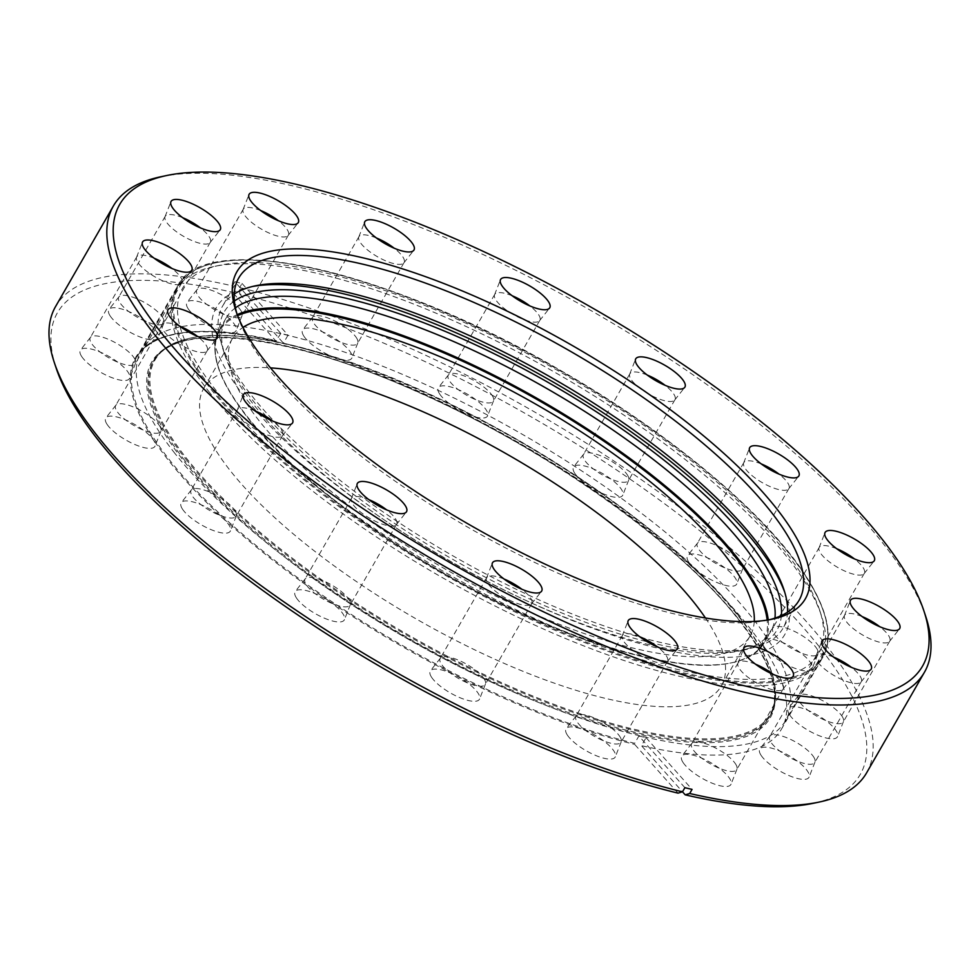 <?xml version="1.0" encoding="UTF-8"?>
<svg xmlns="http://www.w3.org/2000/svg" width="980" height="980" viewBox="0 0 980 980"><rect width="100%" height="100%" fill="white"/><g stroke="black" fill="none" stroke-linecap="round" stroke-linejoin="round"><path stroke-width="0.73" stroke-dasharray="4.9 3.68" d="M236.891 313.661A323.204 101.822 29.9 0 0 237.76 316.454A323.204 101.822 29.9 0 0 254.616 349.591A323.204 101.822 29.9 0 0 499.531 544.709A323.204 101.822 29.9 0 0 766.372 620.413A323.204 101.822 29.9 0 0 769.214 619.752M252.522 286.479A327.908 103.304 29.9 0 0 249.545 287.054A327.908 103.304 29.9 0 0 232.456 380.13A327.908 103.304 29.9 0 0 577.722 622.643A327.908 103.304 29.9 0 0 785.838 595.436A327.908 103.304 29.9 0 0 784.845 592.582M787.516 612.194A323.204 101.822 -150.1 0 1 783.008 628.217A323.204 101.822 -150.1 0 1 531.552 596.489A323.204 101.822 -150.1 0 1 238.532 377.57A323.204 101.822 -150.1 0 1 222.644 305.993A323.204 101.822 -150.1 0 1 234.22 294.037M160.781 176.768A467.766 147.368 -150.1 0 1 546.975 286.319A467.766 147.368 -150.1 0 1 901.429 568.719A467.766 147.368 -150.1 0 1 925.818 616.677M866.59 772.877A467.766 147.368 29.9 0 0 843.596 669.291A467.766 147.368 29.9 0 0 239.659 287.581L239.696 293.988A463.062 145.885 -150.1 0 1 837.533 671.851A463.062 145.885 -150.1 0 1 813.4 803.282M188.234 308.872A28.359 8.93 29.9 0 0 214.534 328.349A28.359 8.93 29.9 0 0 236.204 330.493A28.359 8.93 29.9 0 0 234.624 324.588A28.359 8.93 29.9 0 0 209.5 305.65A28.359 8.93 29.9 0 0 187.082 302.244A28.359 8.93 29.9 0 0 188.234 308.872M240.614 310.17A26.019 8.195 -150.1 0 1 242.06 315.597A26.019 8.195 -150.1 0 1 241.901 315.94A26.019 8.195 -150.1 0 1 221.652 313.38A26.019 8.195 -150.1 0 1 198.07 295.764A26.019 8.195 -150.1 0 1 196.796 290.007A26.019 8.195 -150.1 0 1 197.005 289.688A26.019 8.195 -150.1 0 1 217.572 292.8A26.019 8.195 -150.1 0 1 240.614 310.17M260.704 210.565A26.019 8.195 29.9 0 0 243.248 209.218A26.019 8.195 29.9 0 0 243.077 209.573A26.019 8.195 29.9 0 0 244.522 214.988A26.019 8.195 29.9 0 0 267.577 232.358A26.019 8.195 29.9 0 0 288.132 235.47A26.019 8.195 29.9 0 0 288.353 235.151A26.019 8.195 29.9 0 0 287.067 229.394A26.019 8.195 29.9 0 0 278.406 220.745M110.201 315.989A28.359 8.93 29.9 0 0 136.49 335.466A28.359 8.93 29.9 0 0 158.16 337.61A28.359 8.93 29.9 0 0 156.592 331.705A28.359 8.93 29.9 0 0 131.455 312.767A28.359 8.93 29.9 0 0 109.037 309.362A28.359 8.93 29.9 0 0 110.201 315.989M162.582 317.287A26.019 8.195 -150.1 0 1 164.028 322.702A26.019 8.195 -150.1 0 1 163.856 323.057A26.019 8.195 -150.1 0 1 143.619 320.497A26.019 8.195 -150.1 0 1 120.038 302.881A26.019 8.195 -150.1 0 1 118.752 297.112A26.019 8.195 -150.1 0 1 118.972 296.805A26.019 8.195 -150.1 0 1 139.528 299.917A26.019 8.195 -150.1 0 1 162.582 317.287M182.66 217.683A26.019 8.195 29.9 0 0 165.204 216.335A26.019 8.195 29.9 0 0 165.044 216.678A26.019 8.195 29.9 0 0 166.49 222.093A26.019 8.195 29.9 0 0 189.532 239.475A26.019 8.195 29.9 0 0 210.088 242.587A26.019 8.195 29.9 0 0 210.308 242.268A26.019 8.195 29.9 0 0 209.034 236.511A26.019 8.195 29.9 0 0 200.361 227.862M81.708 356.549A28.359 8.93 29.9 0 0 107.996 376.026A28.359 8.93 29.9 0 0 129.666 378.17A28.359 8.93 29.9 0 0 128.098 372.265A28.359 8.93 29.9 0 0 102.961 353.327A28.359 8.93 29.9 0 0 80.544 349.921A28.359 8.93 29.9 0 0 81.708 356.549M134.089 357.859A26.019 8.195 -150.1 0 1 135.534 363.274A26.019 8.195 -150.1 0 1 135.363 363.617A26.019 8.195 -150.1 0 1 115.126 361.069A26.019 8.195 -150.1 0 1 91.544 343.441A26.019 8.195 -150.1 0 1 90.258 337.684A26.019 8.195 -150.1 0 1 90.479 337.365A26.019 8.195 -150.1 0 1 111.034 340.489A26.019 8.195 -150.1 0 1 134.089 357.859M154.166 258.242A26.019 8.195 29.9 0 0 136.71 256.907A26.019 8.195 29.9 0 0 136.551 257.25A26.019 8.195 29.9 0 0 137.996 262.664A26.019 8.195 29.9 0 0 161.039 280.035A26.019 8.195 29.9 0 0 181.606 283.159A26.019 8.195 29.9 0 0 181.815 282.84A26.019 8.195 29.9 0 0 180.541 277.071A26.019 8.195 29.9 0 0 171.88 268.422M107.102 424.389A28.359 8.93 29.9 0 0 133.403 443.866A28.359 8.93 29.9 0 0 155.073 446.01A28.359 8.93 29.9 0 0 153.493 440.106A28.359 8.93 29.9 0 0 128.356 421.167A28.359 8.93 29.9 0 0 105.938 417.762A28.359 8.93 29.9 0 0 107.102 424.389M159.483 425.7A26.019 8.195 -150.1 0 1 160.928 431.114A26.019 8.195 -150.1 0 1 160.757 431.457A26.019 8.195 -150.1 0 1 140.52 428.909A26.019 8.195 -150.1 0 1 116.939 411.282A26.019 8.195 -150.1 0 1 115.665 405.524A26.019 8.195 -150.1 0 1 115.873 405.205A26.019 8.195 -150.1 0 1 136.428 408.329A26.019 8.195 -150.1 0 1 159.483 425.7M179.561 326.083A26.019 8.195 29.9 0 0 162.104 324.748A26.019 8.195 29.9 0 0 161.945 325.091A26.019 8.195 29.9 0 0 163.391 330.505A26.019 8.195 29.9 0 0 186.445 347.876A26.019 8.195 29.9 0 0 207.001 350.999A26.019 8.195 29.9 0 0 207.209 350.681A26.019 8.195 29.9 0 0 205.935 344.911A26.019 8.195 29.9 0 0 197.274 336.263M182.525 509.184A28.359 8.93 29.9 0 0 208.814 528.661A28.359 8.93 29.9 0 0 230.484 530.805A28.359 8.93 29.9 0 0 228.904 524.9A28.359 8.93 29.9 0 0 203.779 505.95A28.359 8.93 29.9 0 0 181.361 502.556A28.359 8.93 29.9 0 0 182.525 509.184M234.894 510.482A26.019 8.195 -150.1 0 1 236.339 515.897A26.019 8.195 -150.1 0 1 236.18 516.24A26.019 8.195 -150.1 0 1 215.943 513.692A26.019 8.195 -150.1 0 1 192.35 496.064A26.019 8.195 -150.1 0 1 191.076 490.306A26.019 8.195 -150.1 0 1 191.296 489.988A26.019 8.195 -150.1 0 1 211.852 493.112A26.019 8.195 -150.1 0 1 234.894 510.482M254.984 410.877A26.019 8.195 29.9 0 0 237.528 409.53A26.019 8.195 29.9 0 0 237.356 409.873A26.019 8.195 29.9 0 0 238.802 415.287A26.019 8.195 29.9 0 0 261.856 432.658A26.019 8.195 29.9 0 0 282.411 435.782A26.019 8.195 29.9 0 0 282.632 435.463A26.019 8.195 29.9 0 0 281.346 429.705A26.019 8.195 29.9 0 0 272.685 421.057M296.475 598.008A28.359 8.93 29.9 0 0 322.775 617.474A28.359 8.93 29.9 0 0 344.446 619.617A28.359 8.93 29.9 0 0 342.865 613.713A28.359 8.93 29.9 0 0 317.728 594.774A28.359 8.93 29.9 0 0 295.323 591.381A28.359 8.93 29.9 0 0 296.475 598.008M348.856 599.307A26.019 8.195 -150.1 0 1 350.301 604.721A26.019 8.195 -150.1 0 1 350.13 605.064A26.019 8.195 -150.1 0 1 329.893 602.516A26.019 8.195 -150.1 0 1 306.311 584.889A26.019 8.195 -150.1 0 1 305.037 579.131A26.019 8.195 -150.1 0 1 305.246 578.812A26.019 8.195 -150.1 0 1 325.801 581.936A26.019 8.195 -150.1 0 1 348.856 599.307M368.946 499.69A26.019 8.195 29.9 0 0 351.489 498.355A26.019 8.195 29.9 0 0 351.318 498.698A26.019 8.195 29.9 0 0 352.763 504.112A26.019 8.195 29.9 0 0 375.818 521.483A26.019 8.195 29.9 0 0 396.373 524.606A26.019 8.195 29.9 0 0 396.582 524.288A26.019 8.195 29.9 0 0 395.308 518.53A26.019 8.195 29.9 0 0 386.647 509.882M431.629 677.339A28.359 8.93 29.9 0 0 457.917 696.817A28.359 8.93 29.9 0 0 479.588 698.961A28.359 8.93 29.9 0 0 478.007 693.056A28.359 8.93 29.9 0 0 452.882 674.117A28.359 8.93 29.9 0 0 430.465 670.712A28.359 8.93 29.9 0 0 431.629 677.339M483.998 678.65A26.019 8.195 -150.1 0 1 485.443 684.064A26.019 8.195 -150.1 0 1 485.284 684.408A26.019 8.195 -150.1 0 1 465.047 681.86A26.019 8.195 -150.1 0 1 441.453 664.232A26.019 8.195 -150.1 0 1 440.179 658.474A26.019 8.195 -150.1 0 1 440.4 658.156A26.019 8.195 -150.1 0 1 460.955 661.28A26.019 8.195 -150.1 0 1 483.998 678.65M504.088 579.033A26.019 8.195 29.9 0 0 486.631 577.698A26.019 8.195 29.9 0 0 486.46 578.041A26.019 8.195 29.9 0 0 487.905 583.455A26.019 8.195 29.9 0 0 510.96 600.826A26.019 8.195 29.9 0 0 531.515 603.95A26.019 8.195 29.9 0 0 531.736 603.631A26.019 8.195 29.9 0 0 530.45 597.861A26.019 8.195 29.9 0 0 521.789 589.213M567.383 735.123A28.359 8.93 29.9 0 0 593.684 754.6A28.359 8.93 29.9 0 0 615.354 756.744A28.359 8.93 29.9 0 0 613.774 750.839A28.359 8.93 29.9 0 0 588.637 731.889A28.359 8.93 29.9 0 0 566.232 728.495A28.359 8.93 29.9 0 0 567.383 735.123M619.764 736.421A26.019 8.195 -150.1 0 1 621.21 741.836A26.019 8.195 -150.1 0 1 621.051 742.179A26.019 8.195 -150.1 0 1 600.801 739.63A26.019 8.195 -150.1 0 1 577.22 722.015A26.019 8.195 -150.1 0 1 575.946 716.245A26.019 8.195 -150.1 0 1 576.154 715.927A26.019 8.195 -150.1 0 1 596.71 719.051A26.019 8.195 -150.1 0 1 619.764 736.421M639.854 636.816A26.019 8.195 29.9 0 0 622.398 635.469A26.019 8.195 29.9 0 0 622.226 635.812A26.019 8.195 29.9 0 0 623.672 641.226A26.019 8.195 29.9 0 0 646.727 658.609A26.019 8.195 29.9 0 0 667.282 661.721A26.019 8.195 29.9 0 0 667.49 661.402A26.019 8.195 29.9 0 0 666.216 655.645A26.019 8.195 29.9 0 0 657.556 646.996M683.097 762.538A28.359 8.93 29.9 0 0 709.385 782.016A28.359 8.93 29.9 0 0 731.056 784.159A28.359 8.93 29.9 0 0 729.488 778.255A28.359 8.93 29.9 0 0 704.351 759.316A28.359 8.93 29.9 0 0 681.933 755.911A28.359 8.93 29.9 0 0 683.097 762.538M735.478 763.837A26.019 8.195 -150.1 0 1 736.923 769.251A26.019 8.195 -150.1 0 1 736.752 769.606A26.019 8.195 -150.1 0 1 716.515 767.046A26.019 8.195 -150.1 0 1 692.933 749.431A26.019 8.195 -150.1 0 1 691.647 743.673A26.019 8.195 -150.1 0 1 691.868 743.355A26.019 8.195 -150.1 0 1 712.423 746.466A26.019 8.195 -150.1 0 1 735.478 763.837M755.556 664.232A26.019 8.195 29.9 0 0 738.099 662.884A26.019 8.195 29.9 0 0 737.94 663.227A26.019 8.195 29.9 0 0 739.386 668.654A26.019 8.195 29.9 0 0 762.428 686.024A26.019 8.195 29.9 0 0 782.995 689.136A26.019 8.195 29.9 0 0 783.204 688.817A26.019 8.195 29.9 0 0 781.93 683.06A26.019 8.195 29.9 0 0 773.269 674.412M761.142 755.421A28.359 8.93 29.9 0 0 787.43 774.898A28.359 8.93 29.9 0 0 809.1 777.042A28.359 8.93 29.9 0 0 807.52 771.138A28.359 8.93 29.9 0 0 782.395 752.199A28.359 8.93 29.9 0 0 759.978 748.793A28.359 8.93 29.9 0 0 761.142 755.421M813.51 756.732A26.019 8.195 -150.1 0 1 814.956 762.146A26.019 8.195 -150.1 0 1 814.797 762.489A26.019 8.195 -150.1 0 1 794.56 759.929A26.019 8.195 -150.1 0 1 770.966 742.313A26.019 8.195 -150.1 0 1 769.692 736.556A26.019 8.195 -150.1 0 1 769.913 736.237A26.019 8.195 -150.1 0 1 790.468 739.349A26.019 8.195 -150.1 0 1 813.51 756.732M833.6 657.115A26.019 8.195 29.9 0 0 816.144 655.767A26.019 8.195 29.9 0 0 815.973 656.122A26.019 8.195 29.9 0 0 817.418 661.537A26.019 8.195 29.9 0 0 840.473 678.907A26.019 8.195 29.9 0 0 861.028 682.019A26.019 8.195 29.9 0 0 861.249 681.713A26.019 8.195 29.9 0 0 859.962 675.943A26.019 8.195 29.9 0 0 851.302 667.294M789.623 714.861A28.359 8.93 29.9 0 0 815.923 734.339A28.359 8.93 29.9 0 0 837.594 736.482A28.359 8.93 29.9 0 0 836.014 730.578A28.359 8.93 29.9 0 0 810.889 711.627A28.359 8.93 29.9 0 0 788.471 708.234A28.359 8.93 29.9 0 0 789.623 714.861M842.004 716.16A26.019 8.195 -150.1 0 1 843.449 721.574A26.019 8.195 -150.1 0 1 843.29 721.917A26.019 8.195 -150.1 0 1 823.041 719.369A26.019 8.195 -150.1 0 1 799.46 701.754A26.019 8.195 -150.1 0 1 798.186 695.984A26.019 8.195 -150.1 0 1 798.394 695.665A26.019 8.195 -150.1 0 1 818.962 698.789A26.019 8.195 -150.1 0 1 842.004 716.16M862.094 616.555A26.019 8.195 29.9 0 0 844.638 615.207A26.019 8.195 29.9 0 0 844.466 615.55A26.019 8.195 29.9 0 0 845.912 620.965A26.019 8.195 29.9 0 0 868.966 638.335A26.019 8.195 29.9 0 0 889.522 641.459A26.019 8.195 29.9 0 0 889.742 641.141A26.019 8.195 29.9 0 0 888.456 635.383A26.019 8.195 29.9 0 0 879.795 626.735M764.229 647.02A28.359 8.93 29.9 0 0 790.529 666.498A28.359 8.93 29.9 0 0 812.2 668.642A28.359 8.93 29.9 0 0 810.619 662.737A28.359 8.93 29.9 0 0 785.482 643.787A28.359 8.93 29.9 0 0 763.077 640.393A28.359 8.93 29.9 0 0 764.229 647.02M816.61 648.319A26.019 8.195 -150.1 0 1 818.055 653.734A26.019 8.195 -150.1 0 1 817.896 654.077A26.019 8.195 -150.1 0 1 797.647 651.529A26.019 8.195 -150.1 0 1 774.065 633.913A26.019 8.195 -150.1 0 1 772.791 628.143A26.019 8.195 -150.1 0 1 773 627.825A26.019 8.195 -150.1 0 1 793.555 630.948A26.019 8.195 -150.1 0 1 816.61 648.319M836.7 548.714A26.019 8.195 29.9 0 0 819.243 547.367A26.019 8.195 29.9 0 0 819.072 547.71A26.019 8.195 29.9 0 0 820.517 553.124A26.019 8.195 29.9 0 0 843.572 570.495A26.019 8.195 29.9 0 0 864.127 573.619A26.019 8.195 29.9 0 0 864.336 573.3A26.019 8.195 29.9 0 0 863.062 567.543A26.019 8.195 29.9 0 0 854.401 558.894M688.817 562.226A28.359 8.93 29.9 0 0 715.106 581.704A28.359 8.93 29.9 0 0 736.776 583.847A28.359 8.93 29.9 0 0 735.208 577.943A28.359 8.93 29.9 0 0 710.071 559.004A28.359 8.93 29.9 0 0 687.654 555.611A28.359 8.93 29.9 0 0 688.817 562.226M741.198 563.537A26.019 8.195 -150.1 0 1 742.644 568.951A26.019 8.195 -150.1 0 1 742.473 569.294A26.019 8.195 -150.1 0 1 722.236 566.746A26.019 8.195 -150.1 0 1 698.654 549.119A26.019 8.195 -150.1 0 1 697.368 543.361A26.019 8.195 -150.1 0 1 697.589 543.043A26.019 8.195 -150.1 0 1 718.144 546.166A26.019 8.195 -150.1 0 1 741.198 563.537M761.276 463.92A26.019 8.195 29.9 0 0 743.82 462.585A26.019 8.195 29.9 0 0 743.661 462.928A26.019 8.195 29.9 0 0 745.106 468.342A26.019 8.195 29.9 0 0 768.149 485.713A26.019 8.195 29.9 0 0 788.704 488.836A26.019 8.195 29.9 0 0 788.925 488.518A26.019 8.195 29.9 0 0 787.651 482.76A26.019 8.195 29.9 0 0 778.978 474.1M574.856 473.413A28.359 8.93 29.9 0 0 601.157 492.879A28.359 8.93 29.9 0 0 622.827 495.023A28.359 8.93 29.9 0 0 621.247 489.118A28.359 8.93 29.9 0 0 596.11 470.18A28.359 8.93 29.9 0 0 573.704 466.786A28.359 8.93 29.9 0 0 574.856 473.413M627.237 474.712A26.019 8.195 -150.1 0 1 628.682 480.127A26.019 8.195 -150.1 0 1 628.511 480.47A26.019 8.195 -150.1 0 1 608.274 477.922A26.019 8.195 -150.1 0 1 584.693 460.294A26.019 8.195 -150.1 0 1 583.418 454.536A26.019 8.195 -150.1 0 1 583.627 454.218A26.019 8.195 -150.1 0 1 604.182 457.341A26.019 8.195 -150.1 0 1 627.237 474.712M647.327 375.095A26.019 8.195 29.9 0 0 629.87 373.76A26.019 8.195 29.9 0 0 629.699 374.103A26.019 8.195 29.9 0 0 631.145 379.517A26.019 8.195 29.9 0 0 654.199 396.888A26.019 8.195 29.9 0 0 674.755 400.012A26.019 8.195 29.9 0 0 674.963 399.693A26.019 8.195 29.9 0 0 673.689 393.935A26.019 8.195 29.9 0 0 665.028 385.275M439.714 394.07A28.359 8.93 29.9 0 0 466.002 413.548A28.359 8.93 29.9 0 0 487.673 415.692A28.359 8.93 29.9 0 0 486.105 409.787A28.359 8.93 29.9 0 0 460.968 390.836A28.359 8.93 29.9 0 0 438.55 387.443A28.359 8.93 29.9 0 0 439.714 394.07M492.095 395.369A26.019 8.195 -150.1 0 1 493.54 400.783A26.019 8.195 -150.1 0 1 493.369 401.126A26.019 8.195 -150.1 0 1 473.132 398.578A26.019 8.195 -150.1 0 1 449.551 380.963A26.019 8.195 -150.1 0 1 448.264 375.193A26.019 8.195 -150.1 0 1 448.485 374.875A26.019 8.195 -150.1 0 1 469.04 377.998A26.019 8.195 -150.1 0 1 492.095 395.369M512.173 295.764A26.019 8.195 29.9 0 0 494.716 294.417A26.019 8.195 29.9 0 0 494.557 294.76A26.019 8.195 29.9 0 0 496.002 300.174A26.019 8.195 29.9 0 0 519.045 317.545A26.019 8.195 29.9 0 0 539.6 320.668A26.019 8.195 29.9 0 0 539.821 320.35A26.019 8.195 29.9 0 0 538.547 314.592A26.019 8.195 29.9 0 0 529.874 305.944M303.947 336.287A28.359 8.93 29.9 0 0 330.248 355.765A28.359 8.93 29.9 0 0 351.918 357.908A28.359 8.93 29.9 0 0 350.338 352.004A28.359 8.93 29.9 0 0 325.201 333.065A28.359 8.93 29.9 0 0 302.783 329.66A28.359 8.93 29.9 0 0 303.947 336.287M356.328 337.598A26.019 8.195 -150.1 0 1 357.774 343.012A26.019 8.195 -150.1 0 1 357.602 343.355A26.019 8.195 -150.1 0 1 337.365 340.795A26.019 8.195 -150.1 0 1 313.784 323.18A26.019 8.195 -150.1 0 1 312.51 317.422A26.019 8.195 -150.1 0 1 312.718 317.104A26.019 8.195 -150.1 0 1 333.274 320.227A26.019 8.195 -150.1 0 1 356.328 337.598M376.406 237.981A26.019 8.195 29.9 0 0 358.95 236.646A26.019 8.195 29.9 0 0 358.79 236.989A26.019 8.195 29.9 0 0 360.236 242.403A26.019 8.195 29.9 0 0 383.29 259.774A26.019 8.195 29.9 0 0 403.846 262.897A26.019 8.195 29.9 0 0 404.054 262.579A26.019 8.195 29.9 0 0 402.78 256.809A26.019 8.195 29.9 0 0 394.119 248.161M684.885 787.687L638.899 735.98L634.673 743.33A372.18 117.245 -150.1 0 1 154.889 439.812A372.18 117.245 -150.1 0 1 136.588 357.394A372.18 117.245 -150.1 0 1 276.617 340.807L275.87 341.028L232.53 292.285L232.493 285.878A467.766 147.368 29.9 0 0 55.578 306.519M638.899 735.98A372.18 117.245 29.9 0 0 646.065 737.683L641.471 745.682L682.509 791.816M239.696 293.988L283.428 343.147A372.18 117.245 -150.1 0 1 763.212 646.665A372.18 117.245 -150.1 0 1 781.501 729.083A372.18 117.245 -150.1 0 1 641.471 745.682M242.036 283.453L288.022 335.16A372.18 117.245 29.9 0 0 280.844 333.457L234.857 281.75A467.766 147.368 -150.1 0 1 242.036 283.453L239.659 287.581M234.857 281.75L232.493 285.878M678.025 793.139L634.673 744.396L634.673 743.33M56.056 367.794A463.062 145.885 -150.1 0 1 232.53 292.285M288.022 335.16L283.428 343.147M280.844 333.457L275.87 341.028A372.964 117.49 29.9 0 0 183.591 478.338A372.964 117.49 29.9 0 0 634.673 744.396M646.065 737.683L692.052 789.39M785.592 552.083A366.765 115.542 29.9 0 0 504.933 342.008A366.765 115.542 29.9 0 0 219.79 265.262A366.765 115.542 29.9 0 0 215.612 389.856A366.765 115.542 29.9 0 0 603.766 646.996A366.765 115.542 29.9 0 0 819.648 610.197A366.765 115.542 29.9 0 0 785.592 552.083M209.732 392.686A371.469 117.024 -150.1 0 1 176.351 289.664A371.469 117.024 -150.1 0 1 213.971 266.499A371.469 117.024 -150.1 0 1 502.765 344.225A371.469 117.024 -150.1 0 1 787.026 556.995A371.469 117.024 -150.1 0 1 821.51 615.844A371.469 117.024 -150.1 0 1 820.407 660.018A371.469 117.024 -150.1 0 1 549.155 631.524A371.469 117.024 -150.1 0 1 209.732 392.686M781.403 615.562A318.892 100.462 -150.1 0 1 744.751 649.838A318.892 100.462 -150.1 0 1 496.836 583.112A318.892 100.462 -150.1 0 1 252.803 400.452A318.892 100.462 -150.1 0 1 223.207 349.934A318.892 100.462 -150.1 0 1 234.392 301.019M235.433 307.867A314.2 98.98 29.9 0 0 226 318.218A314.2 98.98 29.9 0 0 225.069 355.581A314.2 98.98 29.9 0 0 254.237 405.353A314.2 98.98 29.9 0 0 494.667 585.317A314.2 98.98 29.9 0 0 738.932 651.063A314.2 98.98 29.9 0 0 770.758 631.463A314.2 98.98 29.9 0 0 774.96 618.098M174.857 453.336A371.469 117.024 -150.1 0 1 141.475 350.326A371.469 117.024 -150.1 0 1 412.727 378.807A371.469 117.024 -150.1 0 1 752.15 617.645A371.469 117.024 -150.1 0 1 785.531 720.668A371.469 117.024 -150.1 0 1 542.405 703.983A371.469 117.024 -150.1 0 1 278.197 552.046A371.469 117.024 -150.1 0 1 174.857 453.336M705.453 617.988A298.52 94.043 -150.1 0 1 721.354 685.927A298.52 94.043 -150.1 0 1 503.377 663.031A298.52 94.043 -150.1 0 1 230.606 471.098A298.52 94.043 -150.1 0 1 203.779 388.301A298.52 94.043 -150.1 0 1 270.492 367.868M754.269 621.418A298.52 94.043 -150.1 0 1 750.129 635.898A298.52 94.043 -150.1 0 1 532.14 613.015A298.52 94.043 -150.1 0 1 259.369 421.069A298.52 94.043 -150.1 0 1 232.542 338.284A298.52 94.043 -150.1 0 1 242.979 327.418M804.311 573.864A371.396 117 -150.1 0 1 622.349 655.302A371.396 117 -150.1 0 1 196.894 368.088A371.396 117 -150.1 0 1 378.844 286.65A371.396 117 -150.1 0 1 804.311 573.864M195.89 368.517A372.18 117.245 29.9 0 0 533.304 620.61A372.18 117.245 29.9 0 0 822.869 657.151A372.18 117.245 29.9 0 0 804.58 574.733A372.18 117.245 29.9 0 0 467.154 322.628A372.18 117.245 29.9 0 0 177.588 286.099A372.18 117.245 29.9 0 0 195.89 368.517M237.638 315.621A313.416 98.735 29.9 0 0 247.805 417.774A313.416 98.735 29.9 0 0 564.725 631.941A313.416 98.735 29.9 0 0 767.144 620.107M768.222 619.924A314.2 98.98 -150.1 0 1 764.082 643.064A314.2 98.98 -150.1 0 1 534.651 618.98A314.2 98.98 -150.1 0 1 247.56 416.966A314.2 98.98 -150.1 0 1 219.324 329.819A314.2 98.98 -150.1 0 1 237.246 314.605M738.369 615.612A354.944 111.818 -150.1 0 1 609.94 722.971A354.944 111.818 -150.1 0 1 186.776 458.616A354.944 111.818 -150.1 0 1 315.193 351.269A354.944 111.818 -150.1 0 1 738.369 615.612M185.796 459.093A355.728 112.063 29.9 0 0 510.813 687.801A355.728 112.063 29.9 0 0 770.574 715.082A355.728 112.063 29.9 0 0 738.602 616.432A355.728 112.063 29.9 0 0 413.572 387.713A355.728 112.063 29.9 0 0 153.823 360.432A355.728 112.063 29.9 0 0 185.796 459.093M184.914 460.625A355.728 112.063 -150.1 0 1 152.941 361.963A355.728 112.063 -150.1 0 1 412.702 389.244A355.728 112.063 -150.1 0 1 737.732 617.964A355.728 112.063 -150.1 0 1 769.692 716.613A355.728 112.063 -150.1 0 1 509.943 689.332A355.728 112.063 -150.1 0 1 184.914 460.625M738.197 618.797A356.769 112.394 29.9 0 0 312.841 353.082A356.769 112.394 29.9 0 0 183.75 460.992A356.769 112.394 29.9 0 0 283 555.795A356.769 112.394 29.9 0 0 536.746 701.717A356.769 112.394 29.9 0 0 738.197 618.797M276.066 341.138C200.435 324.637 153.946 330.052 136.588 357.394L177.588 286.099C205.163 228.573 387.48 269.206 559.053 369.57C668.103 431.923 764.18 511.928 804.592 574.084C827.745 609.401 833.833 637.086 822.869 657.151L781.501 729.083M766.372 620.413L772.191 619.176M783.976 589.788L785.838 595.436M242.06 315.597L236.204 330.493M288.132 235.47L298.067 222.913M164.028 322.702L158.16 337.61M210.088 242.587L220.022 230.031M135.534 363.274L129.666 378.17M181.606 283.159L191.529 270.59M160.928 431.114L155.073 446.01M207.001 350.999L216.923 338.431M236.339 515.897L230.484 530.805M282.411 435.782L292.346 423.225M350.301 604.721L344.446 619.617M396.373 524.606L406.296 512.05M485.443 684.064L479.588 698.961M531.515 603.95L541.45 591.381M621.21 741.836L615.354 756.744M667.282 661.721L677.217 649.164M736.923 769.251L731.056 784.159M782.995 689.136L792.918 676.58M814.956 762.146L809.1 777.042M861.028 682.019L870.963 669.463M843.449 721.574L837.594 736.482M889.522 641.459L899.456 628.903M818.055 653.734L812.2 668.642M864.127 573.619L874.062 561.062M742.644 568.951L736.776 583.847M788.704 488.836L798.639 476.268M628.682 480.127L622.827 495.023M674.755 400.012L684.677 387.443M493.54 400.783L487.673 415.692M539.6 320.668L549.535 308.112M288.353 235.151L241.901 315.94M210.308 242.268L163.856 323.057M181.815 282.84L135.363 363.617M207.209 350.681L160.757 431.457M282.632 435.463L236.18 516.24M396.582 524.288L350.13 605.064M531.736 603.631L485.284 684.408M667.49 661.402L621.051 742.179M783.204 688.817L736.752 769.606M861.249 681.713L814.797 762.489M889.742 641.141L843.29 721.917M864.336 573.3L817.896 654.077M788.925 488.518L742.473 569.294M674.963 399.693L628.511 480.47M539.821 320.35L493.369 401.126M357.774 343.012L351.918 357.908M403.846 262.897L413.768 250.329M404.054 262.579L357.602 343.355M799.104 600.238L783.008 628.217M238.728 278.014L222.644 305.993M358.95 236.646L312.51 317.422M358.79 236.989L364.646 222.08M312.718 317.104L302.783 329.66M494.716 294.417L448.264 375.193M629.87 373.76L583.418 454.536M743.82 462.585L697.368 543.361M819.243 547.367L772.791 628.143M844.638 615.207L798.186 695.984M816.144 655.767L769.692 736.556M738.099 662.884L691.647 743.673M622.398 635.469L575.946 716.245M486.631 577.698L440.179 658.474M351.489 498.355L305.037 579.131M237.528 409.53L191.076 490.306M162.104 324.748L115.665 405.524M136.71 256.907L90.258 337.684M165.204 216.335L118.752 297.112M243.248 209.218L196.796 290.007M494.557 294.76L500.413 279.864M448.485 374.875L438.55 387.443M629.699 374.103L635.555 359.207M583.627 454.218L573.704 466.786M743.661 462.928L749.516 448.032M697.589 543.043L687.654 555.611M819.072 547.71L824.927 532.814M773 627.825L763.077 640.393M844.466 615.55L850.334 600.654M798.394 695.665L788.471 708.234M815.973 656.122L821.84 641.214M769.913 736.237L759.978 748.793M737.94 663.227L743.795 648.331M691.868 743.355L681.933 755.911M622.226 635.812L628.082 620.916M576.154 715.927L566.232 728.495M486.46 578.041L492.327 563.133M440.4 658.156L430.465 670.712M351.318 498.698L357.173 483.802M305.246 578.812L295.323 591.381M237.356 409.873L243.224 394.977M191.296 489.988L181.361 502.556M161.945 325.091L167.8 310.182M115.873 405.205L105.938 417.762M136.551 257.25L142.406 242.342M90.479 337.365L80.544 349.921M165.044 216.678L170.9 201.782M118.972 296.805L109.037 309.362M243.077 209.573L248.945 194.665M197.005 289.688L187.082 302.244M255.376 285.829L249.545 287.054M237.76 316.454L235.898 310.795M226 318.218L219.324 329.819C208.397 350.448 217.805 379.713 247.56 417.615C311.346 500.903 478.828 607.857 606.118 646.641C691.586 672.697 744.236 671.508 764.082 643.064L770.758 631.463M738.614 615.771C772.289 658.683 782.934 691.782 770.574 715.082L769.692 716.613C781.856 694.257 771.199 661.586 737.72 618.625C679.446 543.68 547.771 449.955 422.037 393.972C289.1 333.077 173.999 320.068 152.941 361.963L153.823 360.432C175.714 328.79 233.816 327.002 328.141 355.042C472.715 397.917 665.665 520.454 738.614 615.771M219.79 265.262L213.971 266.499M738.932 651.063L744.751 649.838M176.351 289.664L141.475 350.326M750.129 635.898L721.354 685.927M232.542 338.284L203.779 388.301M820.407 660.018L785.531 720.668M278.197 552.046L283 555.795C355.899 612.904 450.727 667.429 536.746 701.717L542.405 703.983M225.069 355.581L223.207 349.934M819.648 610.197L821.51 615.844"/><path stroke-width="1.47" d="M789.28 526.101A327.908 103.304 -150.1 0 1 772.191 619.176A327.908 103.304 -150.1 0 1 501.466 542.381A327.908 103.304 -150.1 0 1 252.999 344.421A327.908 103.304 -150.1 0 1 235.898 310.795A327.908 103.304 -150.1 0 1 444.026 283.588A327.908 103.304 -150.1 0 1 789.28 526.101M769.214 619.752A323.204 101.822 29.9 0 0 799.104 600.238A323.204 101.822 29.9 0 0 783.216 528.673A323.204 101.822 29.9 0 0 490.196 309.741A323.204 101.822 29.9 0 0 238.728 278.014A323.204 101.822 29.9 0 0 236.891 313.661M784.845 592.582A327.908 103.304 29.9 0 0 768.749 561.822A327.908 103.304 29.9 0 0 523.222 365.418A327.908 103.304 29.9 0 0 252.522 286.479M234.22 294.037A323.204 101.822 -150.1 0 1 255.376 285.829A323.204 101.822 -150.1 0 1 522.218 361.522A323.204 101.822 -150.1 0 1 767.12 556.652A323.204 101.822 -150.1 0 1 783.976 589.788A323.204 101.822 -150.1 0 1 787.516 612.194M899.812 563.549A463.062 145.885 29.9 0 0 548.923 283.992A463.062 145.885 29.9 0 0 166.6 175.543A463.062 145.885 29.9 0 0 142.468 306.973A463.062 145.885 29.9 0 0 630.042 649.446A463.062 145.885 29.9 0 0 923.944 611.03A463.062 145.885 29.9 0 0 899.812 563.549M923.944 611.03L925.818 616.677A467.766 147.368 -150.1 0 1 924.422 672.305A467.766 147.368 -150.1 0 1 560.474 626.392A467.766 147.368 -150.1 0 1 136.404 309.545A467.766 147.368 -150.1 0 1 113.411 205.947A467.766 147.368 -150.1 0 1 160.781 176.768L166.6 175.543M819.219 802.057L813.4 803.282A463.062 145.885 -150.1 0 1 685.204 794.841L689.687 793.506A467.766 147.368 29.9 0 0 819.219 802.057A467.766 147.368 29.9 0 0 866.59 772.877L924.422 672.305M296.903 216.286A28.359 8.93 -150.1 0 1 298.067 222.913A28.359 8.93 -150.1 0 1 275.65 219.508A28.359 8.93 -150.1 0 1 250.513 200.569A28.359 8.93 -150.1 0 1 248.945 194.665A28.359 8.93 -150.1 0 1 270.615 196.809A28.359 8.93 -150.1 0 1 296.903 216.286M218.859 223.403A28.359 8.93 -150.1 0 1 220.022 230.031A28.359 8.93 -150.1 0 1 197.605 226.625A28.359 8.93 -150.1 0 1 172.48 207.686A28.359 8.93 -150.1 0 1 170.9 201.782A28.359 8.93 -150.1 0 1 192.57 203.926A28.359 8.93 -150.1 0 1 218.859 223.403M190.377 263.963A28.359 8.93 -150.1 0 1 191.529 270.59A28.359 8.93 -150.1 0 1 169.111 267.197A28.359 8.93 -150.1 0 1 143.987 248.246A28.359 8.93 -150.1 0 1 142.406 242.342A28.359 8.93 -150.1 0 1 164.077 244.486A28.359 8.93 -150.1 0 1 190.377 263.963M215.772 331.804A28.359 8.93 -150.1 0 1 216.923 338.431A28.359 8.93 -150.1 0 1 194.518 335.038A28.359 8.93 -150.1 0 1 169.381 316.087A28.359 8.93 -150.1 0 1 167.8 310.182A28.359 8.93 -150.1 0 1 189.471 312.326A28.359 8.93 -150.1 0 1 215.772 331.804M291.183 416.598A28.359 8.93 -150.1 0 1 292.346 423.225A28.359 8.93 -150.1 0 1 269.929 419.82A28.359 8.93 -150.1 0 1 244.792 400.881A28.359 8.93 -150.1 0 1 243.224 394.977A28.359 8.93 -150.1 0 1 264.894 397.121A28.359 8.93 -150.1 0 1 291.183 416.598M405.144 505.423A28.359 8.93 -150.1 0 1 406.296 512.05A28.359 8.93 -150.1 0 1 383.891 508.645A28.359 8.93 -150.1 0 1 358.754 489.706A28.359 8.93 -150.1 0 1 357.173 483.802A28.359 8.93 -150.1 0 1 378.844 485.945A28.359 8.93 -150.1 0 1 405.144 505.423M540.286 584.754A28.359 8.93 -150.1 0 1 541.45 591.381A28.359 8.93 -150.1 0 1 519.033 587.988A28.359 8.93 -150.1 0 1 493.896 569.037A28.359 8.93 -150.1 0 1 492.327 563.133A28.359 8.93 -150.1 0 1 513.998 565.276A28.359 8.93 -150.1 0 1 540.286 584.754M676.053 642.537A28.359 8.93 -150.1 0 1 677.217 649.164A28.359 8.93 -150.1 0 1 654.799 645.759A28.359 8.93 -150.1 0 1 629.662 626.82A28.359 8.93 -150.1 0 1 628.082 620.916A28.359 8.93 -150.1 0 1 649.752 623.06A28.359 8.93 -150.1 0 1 676.053 642.537M791.767 669.952A28.359 8.93 -150.1 0 1 792.918 676.58A28.359 8.93 -150.1 0 1 770.501 673.174A28.359 8.93 -150.1 0 1 745.376 654.236A28.359 8.93 -150.1 0 1 743.795 648.331A28.359 8.93 -150.1 0 1 765.466 650.475A28.359 8.93 -150.1 0 1 791.767 669.952M869.799 662.835A28.359 8.93 -150.1 0 1 870.963 669.463A28.359 8.93 -150.1 0 1 848.545 666.069A28.359 8.93 -150.1 0 1 823.408 647.119A28.359 8.93 -150.1 0 1 821.84 641.214A28.359 8.93 -150.1 0 1 843.511 643.358A28.359 8.93 -150.1 0 1 869.799 662.835M898.293 622.276A28.359 8.93 -150.1 0 1 899.456 628.903A28.359 8.93 -150.1 0 1 877.039 625.497A28.359 8.93 -150.1 0 1 851.902 606.559A28.359 8.93 -150.1 0 1 850.334 600.654A28.359 8.93 -150.1 0 1 872.004 602.798A28.359 8.93 -150.1 0 1 898.293 622.276M872.898 554.435A28.359 8.93 -150.1 0 1 874.062 561.062A28.359 8.93 -150.1 0 1 851.645 557.657A28.359 8.93 -150.1 0 1 826.508 538.718A28.359 8.93 -150.1 0 1 824.927 532.814A28.359 8.93 -150.1 0 1 846.598 534.957A28.359 8.93 -150.1 0 1 872.898 554.435M797.475 469.641A28.359 8.93 -150.1 0 1 798.639 476.268A28.359 8.93 -150.1 0 1 776.221 472.875A28.359 8.93 -150.1 0 1 751.096 453.936A28.359 8.93 -150.1 0 1 749.516 448.032A28.359 8.93 -150.1 0 1 771.187 450.175A28.359 8.93 -150.1 0 1 797.475 469.641M683.526 380.816A28.359 8.93 -150.1 0 1 684.677 387.443A28.359 8.93 -150.1 0 1 662.272 384.05A28.359 8.93 -150.1 0 1 637.135 365.111A28.359 8.93 -150.1 0 1 635.555 359.207A28.359 8.93 -150.1 0 1 657.225 361.351A28.359 8.93 -150.1 0 1 683.526 380.816M548.371 301.485A28.359 8.93 -150.1 0 1 549.535 308.112A28.359 8.93 -150.1 0 1 527.118 304.707A28.359 8.93 -150.1 0 1 501.993 285.768A28.359 8.93 -150.1 0 1 500.413 279.864A28.359 8.93 -150.1 0 1 522.083 282.007A28.359 8.93 -150.1 0 1 548.371 301.485M412.617 243.702A28.359 8.93 -150.1 0 1 413.768 250.329A28.359 8.93 -150.1 0 1 391.363 246.936A28.359 8.93 -150.1 0 1 366.226 227.985A28.359 8.93 -150.1 0 1 364.646 222.08A28.359 8.93 -150.1 0 1 386.316 224.224A28.359 8.93 -150.1 0 1 412.617 243.702M113.411 205.947L55.578 306.519A467.766 147.368 29.9 0 0 54.182 362.147A467.766 147.368 29.9 0 0 78.572 410.106A467.766 147.368 29.9 0 0 682.509 791.816L685.204 794.841M689.687 793.506L692.052 789.39A467.766 147.368 -150.1 0 1 684.885 787.687L682.509 791.816L678.025 793.139A463.062 145.885 -150.1 0 1 56.056 367.794L54.182 362.147M394.119 248.161A26.019 8.195 29.9 0 0 376.406 237.981M529.874 305.944A26.019 8.195 29.9 0 0 512.173 295.764M665.028 385.275A26.019 8.195 29.9 0 0 647.327 375.095M778.978 474.1A26.019 8.195 29.9 0 0 761.276 463.92M854.401 558.894A26.019 8.195 29.9 0 0 836.7 548.714M879.795 626.735A26.019 8.195 29.9 0 0 862.094 616.555M851.302 667.294A26.019 8.195 29.9 0 0 833.6 657.115M773.269 674.412A26.019 8.195 29.9 0 0 755.556 664.232M657.556 646.996A26.019 8.195 29.9 0 0 639.854 636.816M521.789 589.213A26.019 8.195 29.9 0 0 504.088 579.033M386.647 509.882A26.019 8.195 29.9 0 0 368.946 499.69M272.685 421.057A26.019 8.195 29.9 0 0 254.984 410.877M197.274 336.263A26.019 8.195 29.9 0 0 179.561 326.083M171.88 268.422A26.019 8.195 29.9 0 0 154.166 258.242M200.361 227.862A26.019 8.195 29.9 0 0 182.66 217.683M278.406 220.745A26.019 8.195 29.9 0 0 260.704 210.565M234.392 301.019A318.892 100.462 -150.1 0 1 477.395 345.695A318.892 100.462 -150.1 0 1 748.389 541.499A318.892 100.462 -150.1 0 1 781.403 615.562M774.96 618.098A314.2 98.98 29.9 0 0 742.522 544.329A314.2 98.98 29.9 0 0 474.479 350.926A314.2 98.98 29.9 0 0 235.433 307.867M270.492 367.868A298.52 94.043 -150.1 0 1 694.526 603.141A298.52 94.043 -150.1 0 1 705.453 617.988M242.979 327.418A298.52 94.043 -150.1 0 1 470.915 370.428A298.52 94.043 -150.1 0 1 723.301 553.112A298.52 94.043 -150.1 0 1 754.269 621.418M767.144 620.107A313.416 98.735 29.9 0 0 734.865 556.407A313.416 98.735 29.9 0 0 479.6 369.24A313.416 98.735 29.9 0 0 237.638 315.621M237.246 314.605A314.2 98.98 -150.1 0 1 479.784 368.223A314.2 98.98 -150.1 0 1 735.845 555.93A314.2 98.98 -150.1 0 1 768.222 619.924"/></g></svg>
